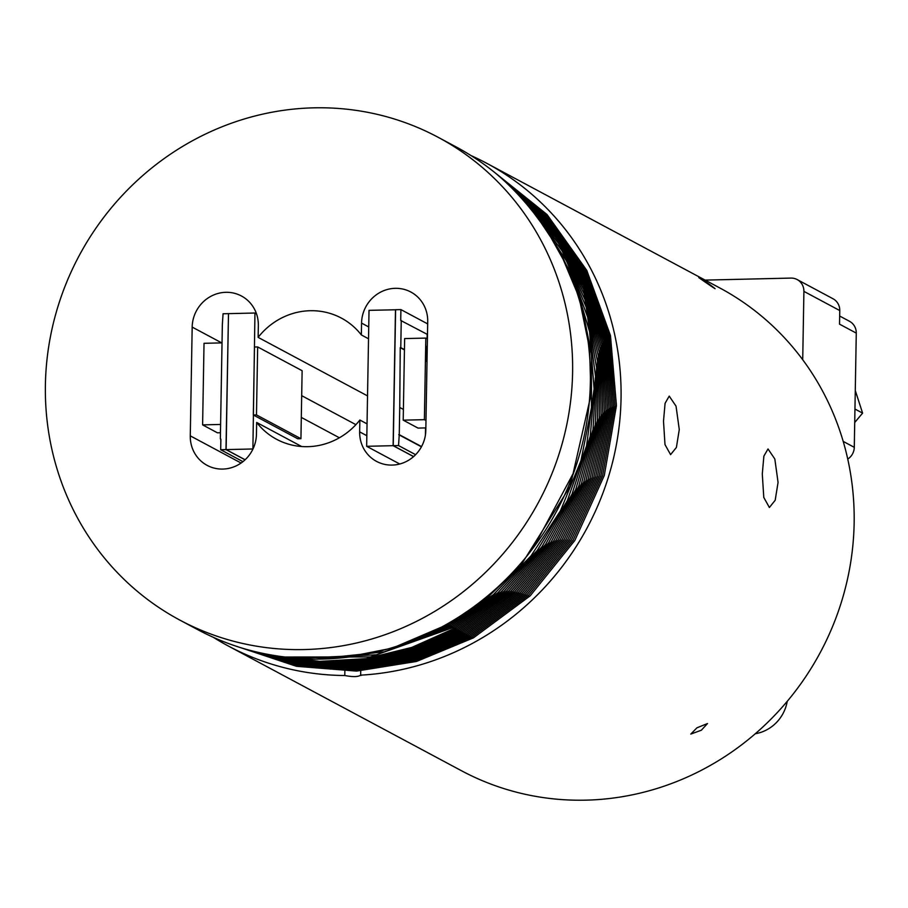<?xml version="1.0" encoding="UTF-8"?>
<svg xmlns="http://www.w3.org/2000/svg" width="908" height="908" viewBox="0 0 908 908"><rect width="100%" height="100%" fill="white"/><g stroke="black" fill="none" stroke-linecap="round" stroke-linejoin="round"><path stroke-width="1.36" d="M679.275 429.563L676.392 447.44L670.592 454.647L664.996 444.591L663.498 421.13L665.087 403.288L669.219 396.115L676.04 406.148L679.275 429.563M709.148 284.113C697.809 276.724 696.334 275.93 704.699 281.741C716.026 289.584 717.513 290.378 709.148 284.113L715.073 288.687M698.774 277.576L704.699 281.741M470.957 155.54A273.773 260.664 118.1 0 1 486.586 163.213L719.681 287.893A273.773 260.664 118.1 0 1 854.144 523.11A273.773 260.664 118.1 0 1 461.423 770.71L228.328 646.019A273.773 260.664 118.1 0 1 213.278 637.28M486.586 163.213A273.773 260.664 118.1 0 1 621.049 398.419A273.773 260.664 118.1 0 1 360.669 675.143L360.737 670.887M762.289 473.976L763.878 456.122L768.009 448.961L774.83 458.994L778.065 482.409L775.182 500.285L769.382 507.493L763.787 497.436L762.289 473.976M696.913 727.83L690.806 734.084L701.362 730.214L707.48 723.551L696.913 727.83M344.858 671.296L344.79 675.518C352.94 677.062 358.229 676.937 360.669 675.143L360.975 675.484M179.863 620.107L197.649 629.619A273.773 260.664 -61.9 0 0 590.37 382.018A273.773 260.664 -61.9 0 0 455.907 146.801L438.133 137.29A273.773 260.664 -61.9 0 0 45.4 384.89A273.773 260.664 -61.9 0 0 179.863 620.107A273.773 260.664 -61.9 0 0 572.596 372.507A273.773 260.664 -61.9 0 0 438.133 137.29M344.79 675.518A273.773 260.664 118.1 0 1 228.328 646.019M367.524 395.888L258.133 337.367L258.337 325.529A34.356 32.711 -61.9 0 0 241.46 296.008A34.356 32.711 -61.9 0 0 192.178 327.084L190.271 435.851A34.356 32.711 -61.9 0 0 207.149 465.373A34.356 32.711 -61.9 0 0 256.442 434.296L256.646 422.447L301.66 446.532M367.036 423.866L359.863 420.029L359.659 431.868A34.356 32.711 -61.9 0 0 376.536 461.389A34.356 32.711 -61.9 0 0 425.818 430.313L427.713 321.546A34.356 32.711 -61.9 0 0 410.847 292.024A34.356 32.711 -61.9 0 0 361.554 323.1L361.35 334.939L368.523 338.786M256.646 422.447A68.713 65.433 -61.9 0 0 276.588 439.29A68.713 65.433 -61.9 0 0 359.863 420.029M361.35 334.939A68.713 65.433 -61.9 0 0 341.408 318.106A68.713 65.433 -61.9 0 0 258.133 337.367M220.871 439.154L220.689 449.732L225.978 449.608L228.487 313.714M220.349 438.87L222.347 324.655L223.062 313.771L228.351 313.646M242.935 461.639L220.689 449.732M245.058 459.811L225.978 449.608M427.679 323.906L400.905 309.594L395.616 309.719L393.243 445.68L413.617 456.576M427.101 338.786L427.18 334.326L400.723 320.467L400.905 309.594M401.245 320.456L400.78 347.651L404.446 349.614M425.409 360.828L426.703 361.52L426.976 346.334M403.402 409.44L399.736 407.476L399.259 434.66L421.55 446.588M425.421 434.977L425.546 427.918M399.259 434.66L398.533 445.556L393.243 445.68M399.736 407.476L400.246 347.662L404.435 349.909M398.533 445.556L415.603 454.681M425.409 361.123L426.181 361.236M398.726 434.682L421.425 446.815M252.583 448.983L226.115 449.608L228.487 313.646L254.955 313.022L252.889 449.154M256.51 313.85L254.955 313.022M339.388 437.781L301.308 417.408M355.902 424.66L301.683 395.661M226.115 449.608L245.103 459.766M395.616 309.787L369.023 310.343L366.65 446.305L399.736 463.999M395.479 309.719L393.107 445.68L413.56 456.622M366.65 446.305L393.107 445.68M220.451 432.73L217.421 432.81L202.609 424.876L220.599 424.456M202.609 424.876L204.028 343.303L222.029 342.884M427.418 338.945L425.807 338.094L404.639 338.582L403.209 420.166L418.032 428.088L425.863 427.906M427.282 346.334L425.67 346.368M425.807 338.094L424.388 419.666L403.209 420.166M424.388 419.666L425.988 420.529M302.126 370.714L257.668 346.935L256.476 414.911L300.934 438.7L302.126 370.714M256.476 414.911L253.309 414.99L254.49 347.004L257.668 346.935M253.309 414.99L297.756 438.768L300.934 438.7M705.119 280.107L790.913 278.086A13.745 13.087 118.1 0 1 797.156 279.562A13.745 13.087 118.1 0 1 803.909 291.377L802.717 359.727M797.156 279.562L833.011 298.755A13.745 13.087 118.1 0 1 839.764 310.559L839.525 324.156L856.278 333.111A13.745 13.087 -61.9 0 0 849.525 321.307L839.673 316.029M856.278 333.111L854.28 447.326A13.745 13.087 -61.9 0 1 847.754 459.073M755.263 733.755A38.477 36.638 -61.9 0 0 787.236 701.305M854.95 409.043L862.6 413.129L855.268 390.485M854.712 422.504L862.6 413.129M221.722 342.884L192.178 327.084M241.074 463.023L190.271 435.851M366.832 435.704L359.659 431.868M368.727 326.937L361.554 323.1M803.909 291.377L839.764 310.559M843.203 441.401L854.28 447.326M241.857 648.028L297.461 665.053L355.857 668.663L414.093 658.675L469.186 635.611L525.289 594.207L569.645 539.727L599.235 475.871L612.037 406.988L607.18 337.776L585.002 272.911L547.002 216.842L495.768 173.36M240.972 647.756L297.007 665.462L355.993 669.48L414.877 659.617L470.594 636.36L526.935 594.729L571.404 539.908L600.937 475.679L613.513 406.444L608.258 336.936L585.546 271.957L546.922 215.945L495.042 172.77M240.245 647.529L296.678 665.882L356.22 670.297L415.716 660.536L472.001 637.11L528.569 595.273L573.141 540.146L602.617 475.554L614.977 405.967L609.359 336.221L586.137 271.117L546.934 215.185L494.451 172.293M239.667 647.347L296.462 666.313L356.515 671.091L416.579 661.433L473.409 637.87L530.181 595.818L574.843 540.408L604.285 475.486L616.441 405.581L610.471 335.585L586.772 270.38L547.025 214.526L493.975 171.907M242.947 648.357L298.062 664.656L355.822 667.834L413.356 657.732L467.779 634.851L523.632 593.696L567.863 539.568L597.498 476.132L610.539 407.647L606.113 338.729L584.502 274.023L547.183 217.875L496.642 174.075M244.263 648.755L298.857 664.27L355.913 666.983L412.675 656.768L466.371 634.102L521.941 593.208L566.036 539.477L595.727 476.484L609.03 408.43L605.057 339.842L584.082 275.294L547.479 219.078L497.709 174.96M245.864 649.22L299.856 663.896L356.14 666.12L412.05 655.769L464.964 633.353L520.227 592.742L564.174 539.443L593.923 476.938L607.509 409.36L604.024 341.147L583.719 276.781L547.921 220.508L498.98 176.027M247.793 649.776L301.127 663.544L356.549 665.224L411.528 654.747L463.557 632.592L518.479 592.311L562.268 539.477L592.061 477.529L605.954 410.461L603.014 342.668L583.458 278.506L548.534 222.176L500.512 177.321M250.143 650.423L302.716 663.192L357.162 664.304L411.097 653.703L462.149 631.843L516.686 591.914L560.281 539.613L590.143 478.266L604.365 411.789L602.038 344.461L583.288 280.549L549.34 224.174L502.351 178.921M253.026 651.172L304.702 662.863L358.047 663.339L410.802 652.602L460.742 631.094L514.847 591.573L558.227 539.851L588.157 479.197L602.742 413.39L601.073 346.595L583.254 282.99L550.407 226.569L504.587 180.896M256.567 652.069L307.21 662.534L359.273 662.318L410.666 651.445L459.334 630.334L512.941 591.278L556.071 540.249L586.057 480.366L601.051 415.342L600.143 349.171L583.367 285.918L551.769 229.486L507.288 183.359M260.993 653.09L310.377 662.193L360.941 661.217L410.745 650.207L457.927 629.585L510.954 591.074L553.778 540.827L583.833 481.864L599.291 417.748L599.235 352.304L583.662 289.493L553.517 233.084L510.602 186.469M266.6 654.271L314.44 661.819L363.189 660.003L411.097 648.88L456.508 628.835L508.855 590.96L551.315 541.645L581.415 483.782L597.407 420.745L598.349 356.208L584.196 293.954L555.753 237.612L514.688 190.476M273.83 655.599L319.729 661.376L366.23 658.618L411.846 647.393L455.101 628.075L506.585 590.983L548.591 542.814L578.748 486.279L595.353 424.569L597.475 361.157L585.002 299.617L558.613 243.423L519.807 195.753M283.421 657.029L370.43 656.949L453.694 627.326L504.099 591.21L545.515 544.459L575.695 489.605L593.026 429.575L596.567 367.604L586.148 307.052L562.302 251.153L526.322 202.938M296.576 658.379L376.355 654.804L452.286 626.577L501.273 591.732L541.872 546.832L572.029 494.145L590.223 436.339L595.535 376.332L587.68 317.164L567.08 261.822L534.744 213.13M315.553 659.117L385.049 651.774L450.879 625.816L497.879 592.731L537.298 550.361L567.318 500.671L586.545 445.953L594.093 388.749L589.598 331.692L573.288 277.451L545.901 228.51M345.051 657.483L398.703 646.837L449.471 625.067L493.453 594.581L530.976 555.934L560.542 510.682L580.972 460.651L591.437 407.828L591.505 354.347L581.199 302.364L560.906 253.945M396.955 646.19L448.064 624.318L486.688 598.259L520.568 565.877L570.19 486.268L590.949 395.094L589.564 348.604L580.326 303.386M573.913 472.115L533.745 547.206"/></g></svg>
